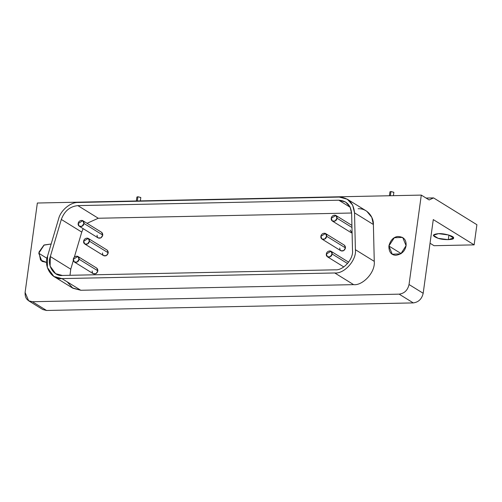 <?xml version="1.0" encoding="UTF-8"?>
<svg xmlns="http://www.w3.org/2000/svg" width="502" height="502" viewBox="0 0 502 502"><rect width="100%" height="100%" fill="white"/><g stroke="black" fill="none" stroke-linecap="round" stroke-linejoin="round"><path stroke-width="0.75" d="M74.415 262.057L93.278 273.722L96.07 273.615L97.877 270.86L79.015 259.189L77.214 261.95L74.415 262.057L73.286 259.308C72.614 263.136 78.626 263.487 79.015 259.189C79.799 254.89 73.662 255.487 73.286 259.308L77.885 256.447L79.015 259.189L97.877 270.86L96.748 268.112L77.885 256.447M326.344 254.081C325.666 257.909 331.678 258.26 332.073 253.962C332.857 249.663 326.714 250.26 326.344 254.081L330.943 251.22L332.073 253.968L347.572 263.55L332.073 253.968L330.266 256.723L327.473 256.829L326.344 254.081M84.775 244.003L103.638 255.669L106.43 255.562L108.237 252.807L89.375 241.142L87.568 243.897L84.775 244.003L83.646 241.261C82.968 245.089 88.98 245.434 89.375 241.142C90.159 236.844 84.016 237.44 83.646 241.261L88.245 238.4L89.375 241.142L108.237 252.807L107.177 250.109L88.245 238.4M322.014 239.103L340.877 250.768L343.669 250.667L345.476 247.906L326.614 236.241L324.807 238.996L322.014 239.103L320.885 236.36C320.207 240.188 326.218 240.533 326.614 236.241C327.398 231.943 321.261 232.539 320.885 236.36L325.484 233.499L326.614 236.241L345.476 247.906L344.416 245.208L325.484 233.499M79.316 226.283L98.179 237.948L100.971 237.841L102.778 235.087L83.916 223.415L82.115 226.176L79.316 226.283L78.186 223.534C77.515 227.362 83.52 227.713 83.916 223.415C84.7 219.117 78.563 219.713 78.186 223.534L82.786 220.673L83.916 223.415L102.778 235.087L101.649 232.338L82.786 220.673M331.245 218.307C330.567 222.135 336.578 222.486 336.974 218.188C337.758 213.89 331.615 214.486 331.245 218.307L335.844 215.446L336.974 218.194L351.965 227.462L336.974 218.194L335.167 220.949L332.374 221.056L331.245 218.307M332.374 221.056L351.231 232.721L352.097 233.035L350.101 229.979M58.577 218.96C60.61 210.344 70.512 202.055 78.287 202.463L339.245 197.073L347.321 199.219L352.636 205.061L354.531 212.848L355.397 249.695C356.809 259.973 344.347 274.036 334.765 272.969L61.941 278.604L53.865 276.458L47.332 267.484L47.583 256.051L58.577 218.96L47.583 256.051C43.335 266.449 52.007 280.072 61.941 278.604L80.797 290.269L61.941 278.604L334.765 272.969L353.621 284.64L334.765 272.969C344.347 274.036 356.809 259.973 355.397 249.695L374.26 261.36L355.397 249.695L354.531 212.848L373.388 224.513L354.531 212.848C353.559 202.933 348.47 197.681 339.245 197.073L78.287 202.463C70.512 202.055 60.61 210.344 58.577 218.96M72.282 287.841L80.797 290.269L353.621 284.64C362.118 285.864 375.496 272.887 374.26 261.36L373.388 224.513L371.8 217.347L366.799 211.286M388.887 246.005L401.161 253.598L388.887 246.005L392.282 254.238L400.828 253.817L406.08 245.654L402.686 237.421L394.308 237.735L388.887 246.005M38.761 253.24L47.025 258.354L38.761 253.24L41.936 261.329L46.648 262.471L40.511 260.055L38.974 252.098L43.875 245.158L51.16 243.991L44.176 244.97L38.761 253.24M448.907 235.068L448.273 239.674L453.532 238.011L448.662 234.999L438.535 233.65L433.282 235.275L438.146 238.325L448.273 239.674L448.907 235.068M140.805 197.568L137.906 196.746L140.792 197.512M137.906 196.746L137.328 200.957L137.906 196.746L136.889 197.06L136.349 200.982M393.411 195.673L393.863 192.366L390.958 191.519L393.844 192.285M390.958 191.519L390.38 195.736L390.958 191.519L389.941 191.839L389.408 195.755M430.038 243.232L434.029 245.698L474.139 244.869L433.276 219.594L423.186 293.281C421.856 298.985 418.561 302.198 413.29 302.907L399.146 294.153L32.404 301.727L28.645 300.78L25.1 292.459L37.349 203.021L421.291 195.096L429.147 199.959L433.565 197.907L476.9 224.714L474.139 244.869L434.029 245.698L430.038 243.232M438.535 233.65C443.875 233.166 454.894 236.367 453.532 238.011C454.599 239.975 443.297 240.207 438.146 238.325C431.814 235.909 431.94 234.346 438.535 233.65M426.079 198.058L433.565 197.907L426.079 198.058M42.789 309.533L46.548 310.481L32.404 301.727L46.548 310.481L413.29 302.907L46.548 310.481L42.789 309.533M413.29 302.907C418.561 302.198 421.856 298.985 423.186 293.281L409.036 284.527C407.712 290.238 404.417 293.444 399.146 294.153L413.29 302.907M409.036 284.527L423.186 293.281L433.276 219.594L474.139 244.869L476.9 224.714L433.565 197.907L429.147 199.959L421.291 195.096L409.036 284.527L421.291 195.096L37.349 203.021L25.1 292.459C24.868 298.144 27.303 301.231 32.404 301.727L399.146 294.153C404.417 293.444 407.712 290.238 409.036 284.527M358.108 208.738C367.338 208.167 373.795 217.253 373.388 224.513L374.26 261.36C375.496 272.887 362.118 285.864 353.621 284.64L80.797 290.269L72.909 288.242L67.199 281.854M406.08 245.654C405.064 251.157 401.656 254.363 395.858 255.28C391.158 255.06 388.83 251.966 388.887 246.005C390.355 240.37 393.279 237.195 397.653 236.486C403.664 236.662 406.476 239.718 406.08 245.654M77.854 205.613L338.819 200.223C346.549 200.731 350.823 205.142 351.632 213.45L352.504 250.297C353.69 258.925 343.236 270.716 335.198 269.819L62.373 275.454C54.04 276.69 46.768 265.263 50.332 256.541L61.326 219.449C64.425 211.053 69.935 206.441 77.854 205.613C69.935 206.441 64.425 211.053 61.326 219.449L81.757 232.087L83.137 228.642L81.757 232.087L61.326 219.449L50.332 256.541L70.763 269.179L73.336 260.494L70.763 269.179L50.332 256.541L50.118 266.129L55.596 273.659L62.373 275.454L335.198 269.819C343.236 270.716 353.69 258.925 352.504 250.297L351.632 213.45L350.045 206.918L345.589 202.024L338.819 200.223L350.227 207.282L338.819 200.223L77.854 205.613L98.285 218.251L77.854 205.613M87.047 223.308L98.285 218.251L351.62 213.017L98.285 218.251L87.047 223.308M74.321 257.181L81.757 232.087L74.321 257.181M69.998 275.297L70.763 269.179L69.998 275.297M101.718 232.388C103.299 234.164 103.048 235.984 100.971 237.841C98.511 238.72 97.2 237.841 97.049 235.2M344.416 245.208C345.997 246.99 345.746 248.81 343.669 250.667C341.209 251.546 339.898 250.667 339.747 248.026M107.177 250.109C108.758 251.891 108.507 253.711 106.43 255.562C103.97 256.44 102.659 255.562 102.502 252.926M96.817 268.162C98.398 269.938 98.147 271.758 96.07 273.615C93.61 274.494 92.305 273.615 92.148 270.973M348.658 262.182L330.943 251.22M327.473 256.829L343.801 266.926M351.915 225.392L335.844 215.446M72.721 288.129L53.865 276.458M366.184 210.884L347.321 199.219M140.805 197.6L140.353 200.894M42.639 309.439L28.495 300.692"/></g></svg>
